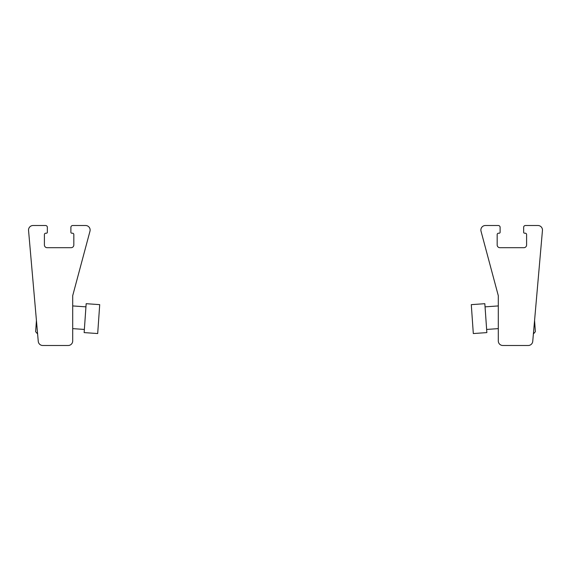 <?xml version="1.0" encoding="UTF-8"?>
<svg xmlns="http://www.w3.org/2000/svg" width="571" height="571" viewBox="0 0 571 571"><rect width="100%" height="100%" fill="white"/><g stroke="black" fill="none" stroke-linecap="round" stroke-linejoin="round"><path stroke-width="0.86" d="M498.297 225.509L485.393 225.509A4.525 4.525 0 0 0 481.025 231.205L498.297 295.685L498.297 340.966A4.525 4.525 0 0 0 502.823 345.491L528.232 345.491A4.525 4.525 0 0 0 532.743 341.358L542.45 230.434A4.525 4.525 0 0 0 537.939 225.509L525.463 225.509A1.813 1.813 0 0 0 523.65 227.322L523.65 232.297A0.906 0.906 0 0 0 524.556 233.204L525.234 233.204A1.356 1.356 0 0 1 526.598 234.567L526.598 244.98A2.719 2.719 0 0 1 523.878 247.693L499.882 247.693A2.719 2.719 0 0 1 497.17 244.98L497.17 234.567A1.356 1.356 0 0 1 498.526 233.204L499.204 233.204A0.906 0.906 0 0 0 500.11 232.297L500.11 227.322A1.813 1.813 0 0 0 498.297 225.509M533.393 333.964L535.355 331.701L534.57 320.467M473.309 333.55L486.856 332.6L484.836 303.693L471.289 304.643L473.309 333.55M72.703 225.509L85.607 225.509A4.525 4.525 0 0 1 89.975 231.205L72.703 295.685L72.703 340.966A4.525 4.525 0 0 1 68.177 345.491L42.768 345.491A4.525 4.525 0 0 1 38.257 341.358L28.55 230.434A4.525 4.525 0 0 1 33.061 225.509L45.537 225.509A1.813 1.813 0 0 1 47.35 227.322L47.35 232.297A0.906 0.906 0 0 1 46.444 233.204L45.766 233.204A1.356 1.356 0 0 0 44.402 234.567L44.402 244.98A2.719 2.719 0 0 0 47.122 247.693L71.118 247.693A2.719 2.719 0 0 0 73.83 244.98L73.83 234.567A1.356 1.356 0 0 0 72.474 233.204L71.796 233.204A0.906 0.906 0 0 1 70.89 232.297L70.89 227.322A1.813 1.813 0 0 1 72.703 225.509M36.43 320.467L35.645 331.701L37.607 333.964M86.164 303.693L84.144 332.6L97.691 333.55L99.711 304.643L86.164 303.693M498.297 305.928L485.057 306.855M498.297 328.625L486.635 329.438M72.703 328.625L84.365 329.438M72.703 305.928L85.943 306.855"/></g></svg>
